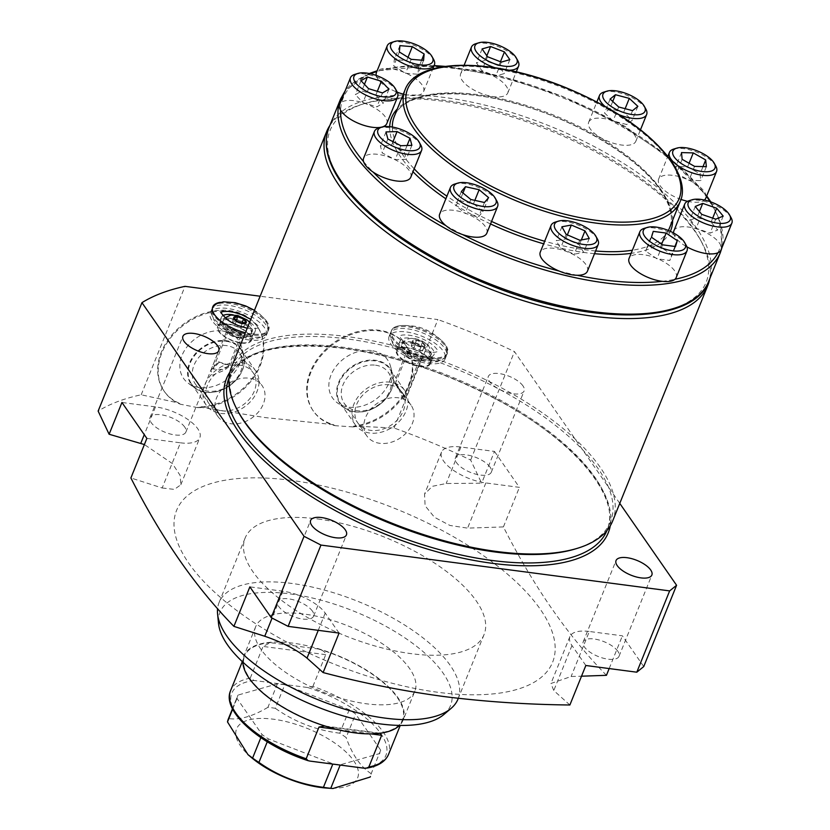 <?xml version="1.0" encoding="UTF-8"?>
<svg xmlns="http://www.w3.org/2000/svg" width="830" height="830" viewBox="0 0 830 830"><rect width="100%" height="100%" fill="white"/><g stroke="black" fill="none" stroke-linecap="round" stroke-linejoin="round"><path stroke-width="0.62" stroke-dasharray="4.15 3.11" d="M277.417 683.816L267.924 707.326A76.64 31.571 22 0 1 271.555 707.751A76.64 31.571 -158 0 1 275.28 708.291L284.773 684.792A76.64 31.571 22 0 0 277.417 683.816L238.013 695.073A76.64 31.571 22 0 0 237.785 695.592A76.64 31.571 22 0 0 236.996 698.435L262.083 734.591A76.64 31.571 22 0 0 268.422 738.918L332.913 763.818A76.64 31.571 22 0 0 340.279 764.783L379.684 753.536A76.64 31.571 22 0 0 379.901 753.018A76.64 31.571 22 0 0 380.7 750.175L355.614 714.018A76.64 31.571 22 0 0 349.264 709.692L284.773 684.792M267.924 707.326C252.621 716.425 239.486 720.17 228.509 718.573L238.013 695.073M228.509 718.573A76.64 31.571 22 0 0 228.292 719.102M232.68 709.121L236.996 698.435M260.848 737.642L262.083 734.591M267.26 741.802L268.422 738.918M379.901 753.018L379.684 753.536M380.7 750.175L371.197 773.685A76.64 31.571 -158 0 1 370.408 776.517M349.264 709.692L339.771 733.201A76.64 31.571 -158 0 1 346.11 737.528L355.614 714.018M312.91 686.369L325.723 654.663C325.536 652.214 323.057 650.326 318.274 648.987L270.362 642.69L263.069 646.425L250.255 678.131L254.032 680.465L307.723 687.52L312.91 686.369A85.158 35.088 -158 0 1 388.513 754.47M339.771 733.201C316.106 730.234 294.608 721.934 275.28 708.291M251.573 757.655A65.3 26.902 22 0 1 273.433 719.205A65.3 26.902 -158 0 1 352.345 758.89A65.3 26.902 -158 0 1 326.875 788.085M371.197 773.685C360.677 766.972 352.314 754.916 346.11 737.528M318.274 648.987A85.158 35.088 -158 0 1 402.498 719.859A85.158 35.088 -158 0 1 376.706 733.212L380.078 733.253M324.789 725.98L328.794 726.914A85.158 35.088 22 0 1 244.57 656.053L242.319 661.624M270.362 642.69A85.158 35.088 22 0 0 244.57 656.053M414.865 691.079A85.853 35.368 -158 0 1 366.393 703.788A85.853 35.368 -158 0 1 285.167 672.061A85.853 35.368 -158 0 1 255.661 626.754A85.853 35.368 -158 0 1 304.133 614.044A85.853 35.368 -158 0 1 385.359 645.771A85.853 35.368 -158 0 1 414.865 691.079L403.131 720.108A85.853 35.368 -158 0 0 373.635 674.811A85.853 35.368 -158 0 0 292.399 643.074A85.853 35.368 22 0 0 243.937 655.793A85.853 35.368 22 0 0 242.848 662.122M403.131 720.108A85.853 35.368 -158 0 1 399.521 725.42M443.926 714.464A124.355 51.232 -158 0 0 417.137 646.746A124.355 51.232 -158 0 0 290.168 593.917A124.355 51.232 22 0 0 218.508 623.392M458.015 699.057A128.847 53.078 -158 0 0 413.734 631.059A128.847 53.078 -158 0 0 291.828 583.438A128.847 53.078 22 0 0 219.089 602.518A128.847 53.078 22 0 0 217.585 608.566M317.869 518.978A128.847 53.078 -158 0 1 439.776 566.6A128.847 53.078 -158 0 1 484.056 634.597A128.847 53.078 -158 0 1 411.317 653.677A128.847 53.078 -158 0 1 289.4 606.056A128.847 53.078 -158 0 1 245.13 538.058A128.847 53.078 -158 0 1 317.869 518.978M291.06 480.331A202.769 83.529 22 0 0 188.763 563.217A202.769 83.529 22 0 0 438.126 692.313A202.769 83.529 22 0 0 540.423 609.438A202.769 83.529 22 0 0 291.06 480.331M178.761 403.017L180.369 404.22A56.71 43.751 -34.8 0 1 164.423 391.604A56.71 43.751 -34.8 0 1 186.076 323.337A56.71 43.751 -34.8 0 1 257.611 326.958A56.71 43.751 -34.8 0 1 252.517 379.289A56.71 43.751 -34.8 0 1 197.633 407.623L198.505 406.908A56.71 43.751 145.2 0 0 252.445 377.982A56.71 43.751 145.2 0 0 257.113 326.242A56.71 43.751 145.2 0 0 185.578 322.621A56.71 43.751 145.2 0 0 163.925 390.889A56.71 43.751 145.2 0 0 178.761 403.017L141.193 394.79A326.491 134.501 22 0 0 98.137 411.099M606.44 675.319C567.99 635.956 533.649 586.488 503.416 526.915L467.591 528.129L449.974 525.463L434.474 517.287L425.105 505.761L424.545 494.12L432.347 486.318L446.177 483.517L481.639 483.195L470.662 460.059A326.491 134.501 22 0 0 394.074 428.021L353.974 426.049A56.71 43.751 145.2 0 0 403.38 394.79A56.71 43.751 145.2 0 0 406.119 345.82A56.71 43.751 145.2 0 0 334.594 342.199A56.71 43.751 145.2 0 0 312.941 410.466A56.71 43.751 145.2 0 0 333.245 424.607L265.133 417.583L198.505 406.908M146.869 438.406L180.432 442.815L162.172 487.988L130.891 477.966M162.172 487.988L174.373 489.399L180.826 484.762L180.151 475.455L172.474 463.628L144.389 444.548M197.633 407.623L180.369 404.22M222.44 331.004A33.47 25.823 -34.8 0 1 241.385 346.318A33.47 25.823 -34.8 0 1 231.425 375.783A33.47 25.823 -34.8 0 1 199.594 387.558A33.47 25.823 145.2 0 1 188.244 383.19A33.47 25.823 145.2 0 1 185.215 349.337A33.47 25.823 145.2 0 1 222.44 331.004M195.247 388.315A30.534 23.562 145.2 0 1 192.487 357.429A30.534 23.562 145.2 0 1 226.455 340.705A30.534 23.562 -34.8 0 1 243.73 354.68A30.534 23.562 -34.8 0 1 234.651 381.561A30.534 23.562 -34.8 0 1 205.601 392.3A30.534 23.562 145.2 0 1 195.247 388.315L188.244 383.19M239.465 353.02A26.944 20.791 -34.8 0 0 226.528 345.622A26.944 20.791 145.2 0 0 198.578 357.647A26.944 20.791 145.2 0 0 195.195 383.74A26.944 20.791 145.2 0 0 208.133 391.148A26.944 20.791 -34.8 0 0 236.094 379.113A26.944 20.791 -34.8 0 0 239.465 353.02L262.072 385.597A26.944 20.791 -34.8 0 1 258.69 411.69A26.944 20.791 -34.8 0 1 230.74 423.725A26.944 20.791 145.2 0 1 217.792 416.318A26.944 20.791 145.2 0 1 221.174 390.225A26.944 20.791 145.2 0 1 249.135 378.2A26.944 20.791 -34.8 0 1 262.072 385.597M218.954 362.502L212.926 369.018L223.841 369.537L228.883 365.48L218.954 362.502M236.986 337.022A6.733 2.77 -158 0 1 230.605 334.532A6.733 2.77 -158 0 1 228.292 330.973A6.733 2.77 -158 0 1 232.099 329.977A6.733 2.77 -158 0 1 238.469 332.467A6.733 2.77 -158 0 1 240.783 336.015A6.733 2.77 -158 0 1 236.986 337.022M394.074 428.021L437.887 319.581L260.143 296.227M141.193 394.79L185.007 286.35M333.245 424.607L334.978 425.666A56.71 43.751 -34.8 0 1 313.439 411.192A56.71 43.751 -34.8 0 1 335.092 342.915A56.71 43.751 -34.8 0 1 406.627 346.546A56.71 43.751 -34.8 0 1 403.484 396.097A56.71 43.751 -34.8 0 1 353.103 426.921L353.974 426.049M569.878 704.992L553.776 690.56L550.964 683.464L571.123 676.512L581.508 676.201M353.103 426.921L334.978 425.666M371.456 350.582A33.47 25.823 145.2 0 0 334.231 368.925A33.47 25.823 145.2 0 0 337.25 402.768A33.47 25.823 145.2 0 0 348.6 407.146A33.47 25.823 -34.8 0 0 380.441 395.37A33.47 25.823 -34.8 0 0 390.401 365.895A33.47 25.823 -34.8 0 0 371.456 350.582M392.746 374.257A30.534 23.562 -34.8 0 0 375.461 360.282A30.534 23.562 145.2 0 0 341.504 377.017A30.534 23.562 145.2 0 0 344.263 407.893A30.534 23.562 145.2 0 0 354.618 411.888A30.534 23.562 -34.8 0 0 383.657 401.139A30.534 23.562 -34.8 0 0 392.746 374.257L390.401 365.895M375.544 365.2A26.944 20.791 -34.8 0 1 388.482 372.608A26.944 20.791 -34.8 0 1 385.099 398.701A26.944 20.791 -34.8 0 1 357.149 410.726A26.944 20.791 145.2 0 1 344.201 403.328A26.944 20.791 145.2 0 1 347.583 377.235A26.944 20.791 145.2 0 1 375.544 365.2M411.078 405.185A26.944 20.791 -34.8 0 0 398.141 397.778A26.944 20.791 145.2 0 0 370.19 409.813A26.944 20.791 145.2 0 0 366.808 435.906A26.944 20.791 145.2 0 0 379.746 443.303A26.944 20.791 -34.8 0 0 407.706 431.278A26.944 20.791 -34.8 0 0 411.078 405.185L402.809 393.254L404.231 397.56L397.923 386.22L395.205 383.937L402.809 393.254M415.799 360.511A6.733 2.77 22 0 0 419.596 359.514A6.733 2.77 22 0 0 417.283 355.966A6.733 2.77 22 0 0 410.912 353.476A6.733 2.77 22 0 0 407.105 354.472A6.733 2.77 22 0 0 409.418 358.031A6.733 2.77 22 0 0 415.799 360.511M643.738 666.573L622.396 635.822L589.321 631.474L571.123 676.512M585.835 665.494L571.974 645.522A34.372 14.162 -158 0 1 569.92 636.558A34.372 14.162 -158 0 1 589.321 631.474M617.852 651.291A19.318 7.958 22 0 0 599.011 639.992A19.318 7.958 22 0 0 583.2 641.849A19.318 7.958 22 0 0 584.351 646.881A19.318 7.958 22 0 0 603.202 658.18A19.318 7.958 22 0 0 619.014 656.323A19.318 7.958 22 0 0 617.852 651.291M619.761 503.374L514.476 351.619A326.491 134.501 22 0 0 437.887 319.581M522.973 385.888A19.318 7.958 22 0 0 504.132 374.589A19.318 7.958 22 0 0 488.32 376.447A19.318 7.958 22 0 0 489.482 381.478A19.318 7.958 22 0 0 508.323 392.777A19.318 7.958 22 0 0 524.135 390.92A19.318 7.958 22 0 0 522.973 385.888M430.49 357.44A30.171 12.429 22 0 0 447.526 352.968A30.171 12.429 22 0 0 437.151 337.042A30.171 12.429 22 0 0 408.599 325.889A30.171 12.429 22 0 0 391.573 330.361A30.171 12.429 22 0 0 401.938 346.286A30.171 12.429 22 0 0 430.49 357.44M220.241 302.327A30.171 12.429 -158 0 1 229.786 302.39A30.171 12.429 -158 0 1 258.338 313.543A30.171 12.429 -158 0 1 268.713 329.469A30.171 12.429 -158 0 1 251.677 333.94A30.171 12.429 -158 0 1 245.39 332.726M490.125 467.186A19.318 7.958 22 0 0 471.284 455.888A19.318 7.958 22 0 0 455.473 457.745A19.318 7.958 22 0 0 456.635 462.787A19.318 7.958 22 0 0 475.476 474.075A19.318 7.958 22 0 0 491.287 472.218A19.318 7.958 22 0 0 490.125 467.186M494.473 451.427L519.404 487.355L485.841 482.946A34.372 14.162 -158 0 1 453.325 470.247A34.372 14.162 -158 0 1 441.519 452.111A34.372 14.162 -158 0 1 460.92 447.017L494.473 451.427L481.639 483.195M470.662 460.059L514.476 351.619M503.416 526.915L519.404 487.355M609.168 668.565L622.396 635.822M184.716 427.045A19.318 7.958 22 0 0 165.876 415.757A19.318 7.958 22 0 0 150.054 417.615A19.318 7.958 22 0 0 151.216 422.646A19.318 7.958 22 0 0 170.057 433.934A19.318 7.958 22 0 0 185.879 432.088A19.318 7.958 22 0 0 184.716 427.045M180.432 442.815A34.372 14.162 22 0 0 199.833 437.721A34.372 14.162 22 0 0 188.026 419.586A34.372 14.162 22 0 0 155.501 406.887L121.948 402.477M339.076 633.072L325.215 613.09A34.372 14.162 22 0 0 282.947 591.209L249.872 586.862M312.443 611.15A19.318 7.958 22 0 0 293.592 599.862A19.318 7.958 22 0 0 277.78 601.709A19.318 7.958 22 0 0 278.942 606.751A19.318 7.958 22 0 0 297.783 618.039A19.318 7.958 22 0 0 313.595 616.182A19.318 7.958 22 0 0 312.443 611.15M429.297 360.376A30.171 12.429 22 0 0 445.648 357.108A30.171 12.429 22 0 0 446.333 355.904A30.171 12.429 22 0 0 444.527 348.04A30.171 12.429 22 0 0 407.416 328.825A30.171 12.429 22 0 0 390.38 333.297A30.171 12.429 22 0 0 390.038 334.646A30.171 12.429 22 0 0 392.196 341.161A30.171 12.429 22 0 0 429.297 360.376M389.125 336.399A30.171 12.429 -158 0 0 399.5 352.325A30.171 12.429 -158 0 0 428.052 363.478A30.171 12.429 22 0 0 445.088 359.006A30.171 12.429 22 0 0 434.713 343.081A30.171 12.429 22 0 0 406.161 331.927A30.171 12.429 -158 0 0 389.125 336.399L390.38 333.297M430.085 358.446A30.171 12.429 22 0 0 447.121 353.974A30.171 12.429 22 0 0 447.463 352.636A30.171 12.429 22 0 0 445.305 346.11A30.171 12.429 22 0 0 408.194 326.896A30.171 12.429 22 0 0 391.843 330.164A30.171 12.429 22 0 0 391.158 331.367A30.171 12.429 22 0 0 392.974 339.231A30.171 12.429 22 0 0 430.085 358.446M423.736 357.263A18.281 7.532 -158 0 1 406.441 350.499A18.281 7.532 -158 0 1 400.153 340.85A18.281 7.532 -158 0 1 410.477 338.142A18.281 7.532 22 0 1 427.772 344.907A18.281 7.532 22 0 1 434.059 354.555A18.281 7.532 22 0 1 423.736 357.263M430.303 363.841A18.281 7.532 22 0 1 419.98 366.549A18.281 7.532 -158 0 1 402.685 359.795A18.281 7.532 -158 0 1 396.398 350.146A18.281 7.532 -158 0 1 406.721 347.438A18.281 7.532 22 0 1 424.026 354.192A18.281 7.532 22 0 1 430.303 363.841L434.059 354.555M428.55 358.996A17.523 7.221 22 0 0 411.452 348.745A17.523 7.221 22 0 0 397.103 350.426A17.523 7.221 22 0 0 398.151 355.001A17.523 7.221 22 0 0 415.249 365.242A17.523 7.221 22 0 0 429.608 363.561A17.523 7.221 22 0 0 428.55 358.996M430.946 353.072A17.523 7.221 22 0 0 413.848 342.821A17.523 7.221 22 0 0 399.489 344.502A17.523 7.221 22 0 0 400.548 349.077A17.523 7.221 -158 0 0 417.646 359.317A17.523 7.221 -158 0 0 431.994 357.637A17.523 7.221 -158 0 0 430.946 353.072M430.023 356.838A15.397 6.339 -158 0 0 429.1 352.823A15.397 6.339 22 0 0 414.077 343.827A15.397 6.339 22 0 0 401.471 345.301A15.397 6.339 22 0 0 402.394 349.316A15.397 6.339 -158 0 0 417.417 358.321A15.397 6.339 -158 0 0 430.023 356.838L430.49 355.676A15.397 6.339 -158 0 1 417.884 357.159A15.397 6.339 -158 0 1 402.861 348.154A15.397 6.339 22 0 1 401.938 344.139C401.025 343.433 406.897 337.291 413.641 338.505C419.949 339.169 425.126 341.95 429.172 346.815C431.33 352.086 431.766 355.043 430.5 355.676A15.397 6.339 -158 0 0 429.567 351.661A15.397 6.339 22 0 0 414.544 342.666A15.397 6.339 22 0 0 401.938 344.139L401.471 345.301M424.659 344.294A6.764 2.791 -158 0 1 421.246 347.054A6.764 2.791 -158 0 1 412.925 342.749A6.764 2.791 22 0 1 416.338 339.989A6.764 2.791 22 0 1 424.659 344.294M424.618 345.768L422.356 342.51L416.525 340.259L412.967 341.275L415.239 344.543L421.059 346.784L424.618 345.768L422.792 350.302L420.53 347.033L414.699 344.782L411.141 345.799L413.402 349.067L419.233 351.318L422.792 350.302M422.356 342.51L420.53 347.033M421.059 346.784L419.233 351.318M415.239 344.543L413.402 349.067M412.967 341.275L411.141 345.799M416.525 340.259L414.699 344.782M250.484 336.876A30.171 12.429 -158 0 1 213.383 317.662A30.171 12.429 -158 0 1 211.225 311.146A30.171 12.429 -158 0 1 211.567 309.798A30.171 12.429 -158 0 1 228.603 305.326A30.171 12.429 -158 0 1 265.714 324.54A30.171 12.429 -158 0 1 267.519 332.405A30.171 12.429 -158 0 1 266.835 333.608A30.171 12.429 -158 0 1 250.484 336.876M249.239 339.978A30.171 12.429 -158 0 1 220.687 328.825A30.171 12.429 -158 0 1 210.312 312.9A30.171 12.429 -158 0 1 227.347 308.428A30.171 12.429 22 0 1 255.899 319.581A30.171 12.429 22 0 1 266.274 335.507A30.171 12.429 22 0 1 249.239 339.978M213.03 306.664A30.171 12.429 -158 0 1 229.381 303.396A30.171 12.429 -158 0 1 266.492 322.611A30.171 12.429 -158 0 1 268.64 329.137A30.171 12.429 -158 0 1 268.298 330.475A30.171 12.429 -158 0 1 251.272 334.947A30.171 12.429 -158 0 1 214.161 315.732A30.171 12.429 -158 0 1 212.345 307.868A30.171 12.429 -158 0 1 212.573 307.38M222.741 315.722A18.281 7.532 -158 0 0 221.34 317.351A18.281 7.532 -158 0 0 227.628 326.999A18.281 7.532 -158 0 0 244.923 333.764A18.281 7.532 22 0 0 255.246 331.056A18.281 7.532 22 0 0 249.747 321.967M248.284 320.951A18.281 7.532 22 0 0 233.365 314.923M241.167 343.049A18.281 7.532 22 0 0 251.49 340.342A18.281 7.532 22 0 0 245.203 330.693A18.281 7.532 22 0 0 227.908 323.939A18.281 7.532 -158 0 0 217.585 326.647A18.281 7.532 -158 0 0 223.872 336.295A18.281 7.532 -158 0 0 241.167 343.049M219.338 331.502A17.523 7.221 -158 0 1 218.29 326.927A17.523 7.221 -158 0 1 232.639 325.246A17.523 7.221 -158 0 1 249.737 335.496A17.523 7.221 -158 0 1 250.785 340.061A17.523 7.221 -158 0 1 236.436 341.742A17.523 7.221 -158 0 1 219.338 331.502M253.181 334.137A17.523 7.221 22 0 1 238.833 335.818A17.523 7.221 22 0 1 221.735 325.578A17.523 7.221 -158 0 1 220.676 321.002A17.523 7.221 -158 0 1 235.035 319.322A17.523 7.221 -158 0 1 252.133 329.572A17.523 7.221 22 0 1 253.181 334.137L250.785 340.061M223.581 325.817A15.397 6.339 -158 0 1 222.658 321.801A15.397 6.339 -158 0 1 235.264 320.328A15.397 6.339 -158 0 1 250.287 329.323A15.397 6.339 22 0 1 251.21 333.338A15.397 6.339 22 0 1 238.604 334.822A15.397 6.339 22 0 1 223.581 325.817M236.426 321.044L234.589 325.568L232.327 322.299L235.886 321.283L241.706 323.534L243.979 326.802L240.42 327.819L234.589 325.568M234.153 317.776L232.327 322.299M242.246 323.285L240.42 327.819M236.145 320.639L235.886 321.283M245.805 322.268L243.979 326.802M229.018 377.837A203.796 83.955 -158 0 1 229.122 377.577A203.796 83.955 -158 0 1 344.18 347.397A203.796 83.955 -158 0 1 537.01 422.719A203.796 83.955 -158 0 1 607.052 530.266L610.444 521.852A203.796 83.955 -158 0 0 540.413 414.305A203.796 83.955 -158 0 0 347.583 338.972A203.796 83.955 22 0 0 232.525 369.163A203.796 83.955 22 0 0 238.718 412.603M610.444 521.852A203.796 83.955 -158 0 1 575.812 548.796M231.518 367.068A205.518 84.66 22 0 1 347.542 336.627A205.518 84.66 -158 0 1 542.011 412.583A205.518 84.66 -158 0 1 612.633 521.043M709.702 278.953A205.518 84.66 22 0 0 701.495 241.81A205.518 84.66 22 0 0 442.66 101.198A205.518 84.66 22 0 0 361.558 104.466A205.518 84.66 22 0 0 329.863 125.486M342.292 183.202A202.769 83.529 22 0 0 591.666 312.298A202.769 83.529 22 0 0 699.97 239.05A202.769 83.529 22 0 0 693.963 229.412A202.769 83.529 22 0 0 444.6 100.316A202.769 83.529 22 0 0 364.588 103.543A202.769 83.529 22 0 0 342.292 183.202M662.205 281.329A202.769 83.529 22 0 0 674.925 279.295M559.119 271.047A202.769 83.529 22 0 0 577.151 275.269M445.928 225.677A202.769 83.529 22 0 0 462.746 234.631M363.571 161.622A202.769 83.529 22 0 0 373.085 172.059M717.898 252.787A202.769 83.529 22 0 0 720.71 245.244A25.429 10.479 22 0 0 698.455 229.495A25.429 10.479 22 0 0 673.908 230.792M721.073 249.851A25.429 10.479 22 0 0 720.71 245.244A202.769 83.529 -158 0 0 709.961 201.597M731.095 217.719A25.429 10.479 22 0 0 709.245 202.79A25.429 10.479 22 0 0 689.025 200.725M673.607 233.012A25.429 10.479 22 0 0 686.918 246.863M590.151 120.277A25.429 10.479 22 0 0 588.688 122.197A25.429 10.479 22 0 0 605.724 140.312A25.429 10.479 22 0 0 634.379 143.175A25.429 10.479 22 0 0 635.853 141.256A25.429 10.479 22 0 0 630.956 130.87A25.429 10.479 22 0 0 614.854 121.491A25.429 10.479 22 0 0 590.151 120.277M705.77 198.204A25.429 10.479 22 0 0 706.05 195.766A202.769 83.529 22 0 0 697.937 185.422A25.429 10.479 22 0 0 669.281 175.078A25.429 10.479 22 0 0 658.615 179.145A25.429 10.479 22 0 0 680.974 199.407M687.562 201.285A25.429 10.479 22 0 0 695.104 202.271A25.429 10.479 22 0 0 704.421 200.03M676.222 277.521A25.429 10.479 22 0 0 667.123 263.857A25.429 10.479 22 0 0 629.057 258.462M587.433 271.192A25.429 10.479 22 0 0 586.623 265.714A25.429 10.479 22 0 0 562.128 249.996A25.429 10.479 22 0 0 540.268 252.144M486.826 233.178A25.429 10.479 22 0 0 468.774 214.607A25.429 10.479 22 0 0 440.419 212.885A25.429 10.479 22 0 0 439.661 214.119M410.788 177.205A25.429 10.479 22 0 0 399.479 162.109A25.429 10.479 22 0 0 372.587 154.079A25.429 10.479 22 0 0 363.623 158.146M386.822 123.525A25.429 10.479 22 0 0 362.119 102.495A25.429 10.479 22 0 0 341.836 102.049A202.769 83.529 22 0 0 340.611 110.203M403.318 94.143A25.429 10.479 22 0 0 423.601 91.559A25.429 10.479 22 0 0 412.801 76.775A25.429 10.479 22 0 0 388.585 68.506A202.769 83.529 22 0 0 377.069 71.432A25.429 10.479 22 0 0 376.436 72.501M376.249 75.457A25.429 10.479 22 0 0 387.247 87.285A25.429 10.479 22 0 0 397.248 92.192M706.496 196.399A202.769 83.529 22 0 0 706.05 195.766A25.429 10.479 22 0 0 697.937 185.422A202.769 83.529 22 0 0 630.956 130.87A202.769 83.529 22 0 0 614.854 121.491A202.769 83.529 22 0 0 486.909 73.133A25.429 10.479 22 0 0 469.251 69.761A25.429 10.479 22 0 0 460.66 73.808A25.429 10.479 22 0 0 462.186 80.437A25.429 10.479 22 0 0 486.992 95.305A25.429 10.479 22 0 0 507.815 92.867A25.429 10.479 22 0 0 506.29 86.237A25.429 10.479 22 0 0 486.909 73.133A202.769 83.529 22 0 0 469.251 69.761A202.769 83.529 22 0 0 444.029 66.535M604.748 106.199A25.429 10.479 22 0 0 619.107 114.716M645.865 109.124A25.429 10.479 22 0 0 626.982 95.294A25.429 10.479 22 0 0 603.804 92.12M517.837 60.735A25.429 10.479 22 0 0 517.08 59.521A25.429 10.479 22 0 0 497.865 46.48A25.429 10.479 22 0 0 475.766 43.731M494.794 67.697A25.429 10.479 22 0 0 508.894 70.228M482.095 48.939L476.462 62.883L481.857 70.664L495.728 76.018L504.215 73.6L498.809 65.819L484.938 60.455L476.462 62.883M487.49 56.72L481.857 70.664M486.837 55.776L484.938 60.455M500.459 61.731L498.809 65.819M509.838 59.656L504.215 73.6M501.362 62.084L495.728 76.018M433.986 65.85A202.769 83.529 22 0 0 388.585 68.506A25.429 10.479 22 0 0 377.069 71.432A202.769 83.529 22 0 0 376.851 71.494M433.623 59.428A25.429 10.479 22 0 0 423.591 50.07A25.429 10.479 22 0 0 391.553 42.434M399.365 51.979L393.731 65.923L405.559 73.268L417.947 74.275L418.507 67.946L406.679 60.6L394.302 59.584L393.731 65.923M411.192 59.324L405.559 73.268M399.925 45.65L394.302 59.584M407.997 57.343L406.679 60.6M421.64 60.185L418.507 67.946M423.58 60.341L417.947 74.275M370.491 73.777A202.769 83.529 22 0 0 341.836 102.049A25.429 10.479 22 0 0 339.667 104.466M396.844 91.393A25.429 10.479 22 0 0 372.909 75.779A25.429 10.479 22 0 0 354.784 74.399M368.562 88.665L362.928 102.598L376.903 106.852L383.315 103.148L375.762 95.201L361.787 90.947L355.375 94.641L362.928 102.598M382.526 92.919L376.903 106.852M361.009 80.707L355.375 94.641M364.453 84.338L361.787 90.947M377.328 91.331L375.762 95.201M388.948 89.215L383.315 103.148M715.792 166.073A25.429 10.479 22 0 0 680.071 148.363A25.429 10.479 22 0 0 673.721 149.068M689.087 163.251L687.634 166.851L675.859 166.529L676.523 173.252L688.952 180.307L700.717 180.629L700.064 173.895L687.634 166.851M681.492 152.585L675.859 166.529M703.01 166.602L700.064 173.895M706.351 166.685L700.717 180.629M694.575 166.374L688.952 180.307M682.146 159.319L676.523 173.252M612.737 101.457L609.811 108.678L604.51 112.973L613.059 120.931L626.92 124.583L632.232 120.277L623.683 112.33L609.811 108.678M610.133 99.04L604.51 112.973M625.146 108.689L623.683 112.33M637.865 106.344L632.232 120.277M632.553 110.639L626.92 124.583M618.692 106.987L613.059 120.931M686.234 245.39A25.429 10.479 22 0 0 677.913 237.141A25.429 10.479 22 0 0 644.173 228.385M674.925 246.469L671.646 254.592L660.514 247.008L647.608 245.307L645.833 251.2L656.955 258.784L669.862 260.475L671.646 254.592M661.645 244.207L660.514 247.008M675.496 246.541L669.862 260.475M662.589 244.84L656.955 258.784M651.467 237.256L645.833 251.2M653.241 231.373L647.608 245.307M597.382 238.947A25.429 10.479 22 0 0 578.458 225.2A25.429 10.479 22 0 0 555.384 222.067M589.248 238.49L583.615 252.424L579.361 244.819L565.697 238.967L556.287 240.721L560.53 248.326L574.204 254.177L583.615 252.424M581.332 239.953L579.361 244.819M579.828 240.233L574.204 254.177M566.164 234.382L560.53 248.326M561.91 226.787L556.287 240.721M567.347 234.89L565.697 238.967M496.838 201.036A25.429 10.479 22 0 0 477.956 187.217A25.429 10.479 22 0 0 454.778 184.042M484.461 202.499L478.827 216.443L482.987 211.567L473.505 203.682L459.862 200.663L455.701 205.529L465.184 213.414L478.827 216.443M488.621 197.633L482.987 211.567M470.818 199.48L465.184 213.414M461.324 191.595L455.701 205.529M462.974 192.954L459.862 200.663M474.843 200.372L473.505 203.682M420.81 145.063A25.429 10.479 22 0 0 383.387 127.374A25.429 10.479 22 0 0 378.739 128.069M400.807 145.717L395.184 159.651L406.254 159.277L404.376 152.201L391.438 145.499L380.368 145.873L382.236 152.948L395.184 159.651M411.877 145.343L406.254 159.277M387.869 139.015L382.236 152.948M386.002 131.939L380.368 145.873M392.984 141.66L391.438 145.499M407.084 145.499L404.376 152.201M712.69 218.134L711.071 222.15L697.096 217.325L689.616 220.396L696.121 228.302L710.096 233.126L717.566 230.045L711.071 222.15M699.431 211.546L697.096 217.325M723.2 216.111L717.566 230.045M715.719 219.182L710.096 233.126M701.744 214.358L696.121 228.302M695.25 206.463L689.616 220.396M390.235 382.205A30.067 23.199 145.2 0 0 359.037 395.63A30.067 23.199 145.2 0 0 355.261 424.752A30.067 23.199 145.2 0 0 369.703 433.011A30.067 23.199 145.2 0 0 400.911 419.586A30.067 23.199 145.2 0 0 404.677 390.463A30.067 23.199 145.2 0 0 390.235 382.205M389.166 384.84A26.944 20.791 145.2 0 0 356.61 404.542A26.944 20.791 145.2 0 0 370.771 430.376A26.944 20.791 145.2 0 0 403.339 410.684A26.944 20.791 145.2 0 0 389.166 384.84M354.95 411.732A30.067 23.199 -34.8 0 1 340.497 403.473A30.067 23.199 -34.8 0 1 344.274 374.351A30.067 23.199 -34.8 0 1 375.471 360.925A30.067 23.199 -34.8 0 1 389.913 369.184A30.067 23.199 -34.8 0 1 386.147 398.307A30.067 23.199 -34.8 0 1 354.95 411.732M403.152 393.762L394.094 382.983L397.269 385.276L402.125 396.937L404.801 399.842L403.152 393.762M410.404 352.75A8.113 3.341 22 0 0 405.829 353.954A8.113 3.341 22 0 0 408.619 358.238A8.113 3.341 22 0 0 416.297 361.237A8.113 3.341 22 0 0 420.883 360.033A8.113 3.341 22 0 0 418.092 355.748A8.113 3.341 22 0 0 410.404 352.75M218.456 361.776L230.335 365.563L224.339 370.263L212.563 375.212L210.924 370.263L218.456 361.776M237.484 337.737A8.113 3.341 22 0 0 242.07 336.534A8.113 3.341 22 0 0 239.279 332.249A8.113 3.341 22 0 0 231.591 329.251A8.113 3.341 22 0 0 227.015 330.454A8.113 3.341 22 0 0 229.796 334.739A8.113 3.341 22 0 0 237.484 337.737M241.229 362.617A30.067 23.199 -34.8 0 1 255.671 370.886A30.067 23.199 -34.8 0 1 251.895 400.008A30.067 23.199 -34.8 0 1 220.697 413.433A30.067 23.199 -34.8 0 1 206.255 405.165A30.067 23.199 -34.8 0 1 210.021 376.042A30.067 23.199 -34.8 0 1 241.229 362.617M221.766 410.788A26.944 20.791 145.2 0 0 254.322 391.096A26.944 20.791 145.2 0 0 240.161 365.262A26.944 20.791 145.2 0 0 207.593 384.954A26.944 20.791 145.2 0 0 221.766 410.788M226.466 341.338A30.067 23.199 -34.8 0 1 240.907 349.606A30.067 23.199 -34.8 0 1 237.131 378.729A30.067 23.199 -34.8 0 1 205.933 392.154A30.067 23.199 -34.8 0 1 191.491 383.885A30.067 23.199 -34.8 0 1 195.257 354.763A30.067 23.199 -34.8 0 1 226.466 341.338M254.032 680.465A83.104 34.238 22 0 0 236.789 714.838A83.104 34.238 22 0 0 309.974 761.089M307.723 687.52A83.104 34.238 -158 0 1 380.908 733.772A83.104 34.238 -158 0 1 363.654 768.144M325.723 654.663L263.069 646.425M370.927 733.876L336.741 729.383M250.255 678.131A85.158 35.088 22 0 0 230.584 690.664M376.706 733.212L328.794 726.914M229.91 372.131A205.861 84.805 -158 0 1 342.728 348.061A205.861 84.805 -158 0 1 610.268 525.805M460.92 447.017L446.177 483.517M485.841 482.946L467.591 528.129M571.974 645.522L553.776 690.56M325.215 613.09L318.253 630.333M282.947 591.209L272.095 618.08M155.501 406.887L144.275 434.661M249.602 322.32L250.359 323.316C252.517 328.587 252.953 331.544 251.687 332.176A15.397 6.339 22 0 1 239.071 333.66A15.397 6.339 22 0 1 224.048 324.655A15.397 6.339 -158 0 1 223.125 320.639A15.397 6.339 -158 0 1 235.73 319.166A15.397 6.339 -158 0 1 250.753 328.161A15.397 6.339 22 0 1 251.677 332.176L251.21 333.338M232.525 369.163L229.122 377.577C241.696 351.111 279.71 341.379 343.163 348.361C397.383 356.049 450.856 374.34 503.561 403.245C577.939 443.998 621.504 499.349 607.052 530.266A203.796 83.955 -158 0 1 606.938 530.526M328.919 127.83A204.834 84.38 22 0 1 496.631 108.149A204.834 84.38 22 0 1 696.453 227.908A204.834 84.38 -158 0 1 708.747 281.297M720.388 252.496A204.834 84.38 -158 0 0 708.094 199.107A204.834 84.38 22 0 0 508.271 79.338A204.834 84.38 22 0 0 340.559 99.029M672.663 220.157A150.531 62.011 -158 0 0 661.707 191.18A150.531 62.011 22 0 0 526.542 106.572A150.531 62.011 22 0 0 397.352 108.917M389.706 126.668A150.531 62.011 22 0 0 400.641 156.87A150.531 62.011 -158 0 0 412.998 171.727M670.339 231.363A150.531 62.011 -158 0 1 631.122 253.347M594.498 253.69A150.531 62.011 -158 0 1 543.64 243.802M490.551 223.955A150.531 62.011 -158 0 1 445.855 198.795M660.628 189.199A148.466 61.161 22 0 0 515.783 102.391A148.466 61.161 22 0 0 394.219 116.667C401.99 93.468 453.242 86.33 513.262 102.93C574.267 118.669 638.166 156.808 660.722 190.61C673.773 210.281 672.248 221.859 669.54 227.897A148.466 61.161 -158 0 0 660.628 189.199M392.331 127.032A148.466 61.161 22 0 0 403.131 155.355A148.466 61.161 -158 0 0 414.18 168.812M668.316 230.481A148.466 61.161 -158 0 1 632.387 250.224M595.598 250.971A148.466 61.161 -158 0 1 544.667 241.25M491.568 221.423A148.466 61.161 -158 0 1 446.914 196.171M405.009 89.951A148.466 61.161 22 0 1 526.573 75.675A148.466 61.161 22 0 1 671.418 162.483A148.466 61.161 -158 0 1 680.33 201.182M232.483 708.737L237.785 695.592M402.498 719.859L400.247 725.43M255.661 626.754L243.937 655.793M484.056 634.597L458.316 698.3M243.73 354.68L241.385 346.318M195.195 383.74L217.792 416.318M228.292 330.973L212.926 369.018M240.783 336.015L228.883 365.48M163.925 390.889L164.423 391.604M257.113 326.242L257.611 326.958M344.263 407.893L337.25 402.768M366.808 435.906L344.201 403.328M397.923 386.22L388.482 372.608M404.231 397.56L419.596 359.514M395.205 383.937L407.105 354.472M406.627 346.546L406.119 345.82M313.439 411.192L312.941 410.466M583.2 641.849L616.047 560.551M619.014 656.323L651.861 575.024M455.473 457.745L488.32 376.447M441.519 452.111L424.545 494.12M569.92 636.558L550.964 683.464M491.287 472.218L524.135 390.92M150.054 417.615L182.901 336.316M277.78 601.709L310.627 520.41M313.595 616.182L346.442 534.883M180.826 484.762L199.833 437.721M185.879 432.088L218.726 350.779M445.088 359.006L446.333 355.904M447.121 353.974L447.526 352.968M445.648 357.108C432.71 366.632 424.182 360.822 412.987 357.823C403.754 354.037 396.989 349.254 392.683 343.475L390.038 334.646M400.589 337.986C409.532 349.783 432.503 354.701 437.981 351.308L436.912 349.285C427.958 337.499 404.988 332.581 399.521 335.974L400.589 337.986M447.463 352.636L444.818 343.807C435.2 333.639 424.908 327.777 413.952 326.19C400.88 324.52 393.513 325.848 391.843 330.164M391.158 331.367L391.573 330.361M396.398 350.146L400.153 340.85M397.103 350.426L399.489 344.502M429.608 363.561L431.994 357.637M211.567 309.798L210.312 312.9M212.75 306.861L212.345 307.868M266.835 333.608C253.897 343.132 245.358 337.322 234.164 334.324C224.94 330.537 218.176 325.754 213.87 319.975L211.225 311.146M247.195 328.265L251.677 328.888L259.095 327.985L258.099 325.785L250.805 319.343M268.64 329.137L266.005 320.307L258.856 313.211L254.457 310.285M267.519 332.405L266.274 335.507M268.713 329.469L268.298 330.475M255.246 331.056L251.49 340.342M221.34 317.351L217.585 326.647M220.676 321.002L218.29 326.927M224.951 317.89L222.658 321.801M364.588 103.543L361.558 104.466M699.97 239.05L701.495 241.81M721.965 247.641L720.098 220.873L710.781 201.877M588.688 122.197L596.874 101.945M635.853 141.256L640.501 129.739M706.714 195.87L667.828 156.341L619.502 123.878L562.533 96.394L502.461 76.588L445.171 66.379M434.1 65.57L377.142 70.778M369.246 73.517L345.197 90.781M460.66 73.808L464.146 65.176M507.815 92.867L516.302 71.868M423.601 91.559L432.741 68.942M658.615 179.145L667.828 156.341M245.13 538.058L219.089 602.518M379.735 733.201L324.312 725.918M340.497 403.473L355.261 424.752M389.913 369.184L404.677 390.463M405.829 353.954L394.094 382.983M420.883 360.033L404.801 399.842M230.335 365.563L242.07 336.534M210.924 370.263L227.015 330.454M255.671 370.886L240.907 349.606M206.255 405.165L191.491 383.885"/><path stroke-width="1.25" d="M232.483 708.737L228.292 719.102A76.64 31.571 22 0 0 227.503 721.934L232.68 709.121M227.503 721.934L247.963 754.615L252.59 758.091L260.848 737.642M252.59 758.091A76.64 31.571 22 0 0 258.929 762.417L267.26 741.802M258.929 762.417C278.278 776.071 299.775 784.371 323.42 787.328L332.809 764.088M323.42 787.328A76.64 31.571 22 0 0 327.144 787.867A76.64 31.571 -158 0 0 330.776 788.293L340.165 765.063M370.18 777.036L370.408 776.517A76.64 31.571 -158 0 1 370.18 777.036L333.006 788.5L330.776 788.293M336.741 729.383L319 727.049L306.187 758.755L308.096 760.674L309.974 761.089L363.654 768.144L366.704 768.134L368.842 766.993L381.655 735.287L370.927 733.876M333.006 788.5L326.875 788.085A65.3 26.902 -158 0 1 320.795 787.473A65.3 26.902 22 0 1 251.573 757.655L247.963 754.615M380.078 733.253L381.655 735.287M319 727.049L324.789 725.98M242.848 662.122A85.853 35.368 22 0 0 354.669 732.828A85.853 35.368 -158 0 0 399.521 725.42M217.585 613.982L218.508 623.392A124.355 51.232 22 0 0 380.358 723.916A124.355 51.232 -158 0 0 443.926 714.464L451.136 708.343A128.847 53.078 -158 0 1 385.276 718.137A128.847 53.078 22 0 1 217.585 613.982A128.847 53.078 22 0 1 217.585 608.566M458.316 698.3L458.015 699.057A128.847 53.078 -158 0 1 451.136 708.343M318.253 630.333L307.017 658.128L323.119 672.559C362.43 682.955 402.519 690.923 443.386 696.474C484.762 701.703 526.926 704.546 569.878 704.992L585.835 665.494L636.797 672.196L669.644 590.898L676.585 585.275L643.738 666.573L636.797 672.196M307.017 658.128C296.549 649.651 282.47 642.358 264.749 636.247L233.904 626.37L249.872 586.862L271.202 617.613L304.05 536.315L320.961 545.071L288.114 626.37L339.076 633.072L323.119 672.559M144.389 444.548L109.114 434.246L121.948 402.477L146.869 438.406L130.891 477.966C161.144 537.591 195.486 587.059 233.904 626.37M260.143 296.227L185.007 286.35A326.491 134.501 22 0 0 141.951 302.66L98.137 411.099L109.114 434.246M581.508 676.201L606.44 675.319L609.168 668.565M320.961 545.071L669.644 590.898M650.699 569.992A19.318 7.958 22 0 0 631.858 558.694A19.318 7.958 22 0 0 616.047 560.551A19.318 7.958 22 0 0 617.198 565.583A19.318 7.958 22 0 0 636.05 576.881A19.318 7.958 22 0 0 651.861 575.024A19.318 7.958 22 0 0 650.699 569.992M141.951 302.66L304.05 536.315M676.585 585.275L619.761 503.374M217.564 345.747A19.318 7.958 22 0 0 198.723 334.459A19.318 7.958 22 0 0 182.901 336.316A19.318 7.958 22 0 0 184.063 341.348A19.318 7.958 22 0 0 202.904 352.636A19.318 7.958 22 0 0 218.726 350.779A19.318 7.958 22 0 0 217.564 345.747M345.29 529.851A19.318 7.958 22 0 0 326.439 518.553A19.318 7.958 22 0 0 310.627 520.41A19.318 7.958 22 0 0 311.79 525.452A19.318 7.958 22 0 0 330.631 536.74A19.318 7.958 22 0 0 346.442 534.883A19.318 7.958 22 0 0 345.29 529.851M245.39 332.726A30.171 12.429 -158 0 1 212.75 306.861A30.171 12.429 -158 0 1 220.241 302.327M288.114 626.37L271.202 617.613M212.573 307.38A30.171 12.429 -158 0 1 213.03 306.664L216.63 303.676L223.519 301.798L235.139 302.691L245.742 305.969L254.457 310.285M249.747 321.967A18.281 7.532 22 0 0 248.284 320.951M233.365 314.923A18.281 7.532 22 0 0 231.663 314.643A18.281 7.532 -158 0 0 222.741 315.722M234.112 319.249A6.764 2.791 22 0 0 242.433 323.555A6.764 2.791 22 0 0 245.846 320.795A6.764 2.791 -158 0 0 237.525 316.489A6.764 2.791 -158 0 0 234.112 319.249M236.426 321.044L234.153 317.776L237.712 316.759L243.543 319.011L245.805 322.268L242.246 323.285L236.426 321.044M237.712 316.759L236.145 320.639M243.543 319.011L241.872 323.14M237.764 410.871L238.718 412.603A203.796 83.955 22 0 0 495.396 552.033A203.796 83.955 -158 0 0 575.812 548.796L577.701 548.215A205.518 84.66 -158 0 1 496.61 551.483A205.518 84.66 22 0 1 237.764 410.871A205.518 84.66 22 0 1 231.518 367.068L326.636 131.638A205.518 84.66 22 0 0 397.259 240.098A205.518 84.66 22 0 0 591.717 316.064A205.518 84.66 22 0 0 707.741 285.624A205.518 84.66 22 0 0 709.702 278.953M707.741 285.624L612.633 521.043A205.518 84.66 -158 0 1 577.701 548.215M329.863 125.486A205.518 84.66 22 0 0 326.636 131.638M686.918 246.863A25.429 10.479 22 0 0 696.526 251.148A25.429 10.479 22 0 0 717.898 252.787A25.429 10.479 22 0 0 721.073 249.851L731.863 223.135A25.429 10.479 22 0 0 731.095 217.719L729.56 214.949A22.68 9.348 22 0 0 710.086 201.638A22.68 9.348 22 0 0 692.044 199.791A22.68 9.348 22 0 0 690.01 209.326A22.68 9.348 22 0 0 708.364 220.946A22.68 9.348 22 0 0 729.56 214.949M692.044 199.791L689.025 200.725A25.429 10.479 22 0 0 684.709 204.087A25.429 10.479 22 0 0 707.326 224.432A25.429 10.479 22 0 0 731.863 223.135M716.695 208.216L702.72 203.392L695.25 206.463L701.744 214.358L715.719 219.182L723.2 216.111L716.695 208.216L712.69 218.134M684.709 204.087L673.908 230.792A25.429 10.479 22 0 0 673.607 233.012M680.974 199.407A25.429 10.479 22 0 0 687.562 201.285M704.421 200.03A25.429 10.479 22 0 0 705.77 198.204L716.56 171.488A25.429 10.479 22 0 0 715.792 166.073L714.267 163.303A22.68 9.348 22 0 0 682.405 147.512A22.68 9.348 22 0 0 676.751 148.145A22.68 9.348 22 0 0 678.38 161.373A22.68 9.348 22 0 0 705.438 171.769A22.68 9.348 22 0 0 714.267 163.303M647.192 227.462L644.173 228.385A25.429 10.479 22 0 0 639.847 231.746L629.057 258.462A25.429 10.479 22 0 0 638.146 272.126A25.429 10.479 22 0 0 662.205 281.329A25.429 10.479 22 0 0 674.925 279.295A25.429 10.479 22 0 0 676.222 277.521L687.012 250.805A25.429 10.479 22 0 0 686.234 245.39L684.709 242.619A22.68 9.348 22 0 0 677.29 235.264A22.68 9.348 22 0 0 647.192 227.462A22.68 9.348 22 0 0 651.446 242.64A22.68 9.348 22 0 0 676.616 251.085A22.68 9.348 22 0 0 684.709 242.619M558.403 221.143A22.68 9.348 22 0 0 555.27 229.028A22.68 9.348 22 0 0 582.017 244.217A22.68 9.348 22 0 0 595.919 236.301A22.68 9.348 22 0 0 595.888 236.239A22.68 9.348 22 0 0 579.029 223.955A22.68 9.348 22 0 0 558.403 221.143L555.384 222.067A25.429 10.479 22 0 0 551.058 225.428L540.268 252.144A25.429 10.479 22 0 0 541.077 257.622A25.429 10.479 22 0 0 559.119 271.047A25.429 10.479 22 0 0 577.151 275.269A25.429 10.479 22 0 0 587.433 271.192L598.223 244.487A25.429 10.479 22 0 0 597.444 239.061A25.429 10.479 22 0 0 597.413 238.999A25.429 10.479 22 0 0 597.382 238.947M457.797 183.119L454.778 184.042A25.429 10.479 22 0 0 451.209 186.169A25.429 10.479 22 0 0 450.451 187.404L439.661 214.119A25.429 10.479 22 0 0 445.928 225.677A25.429 10.479 22 0 0 462.746 234.631A25.429 10.479 22 0 0 486.069 234.413A25.429 10.479 22 0 0 486.826 233.178L497.616 206.463A25.429 10.479 22 0 0 496.838 201.036L495.313 198.277A22.68 9.348 22 0 0 478.474 185.951A22.68 9.348 22 0 0 457.797 183.119A22.68 9.348 22 0 0 454.622 185.007A22.68 9.348 22 0 0 468.628 202.032A22.68 9.348 22 0 0 495.334 204.211A22.68 9.348 22 0 0 495.313 198.277M381.759 127.146A22.68 9.348 22 0 0 384.041 140.893A22.68 9.348 22 0 0 411.971 150.759A22.68 9.348 22 0 0 419.285 142.304A22.68 9.348 22 0 0 385.898 126.513A22.68 9.348 22 0 0 381.759 127.146L378.739 128.069A25.429 10.479 22 0 0 374.423 131.431L363.623 158.146A25.429 10.479 22 0 0 363.571 161.622A25.429 10.479 22 0 0 373.085 172.059A25.429 10.479 22 0 0 401.824 181.262A25.429 10.479 22 0 0 410.788 177.205L421.578 150.489A25.429 10.479 22 0 0 420.81 145.063M357.803 73.465L354.784 74.399A25.429 10.479 22 0 0 350.457 77.761L339.667 104.466A25.429 10.479 22 0 0 340.611 110.203A25.429 10.479 22 0 0 364.37 125.496A25.429 10.479 22 0 0 386.822 123.525L397.622 96.809A25.429 10.479 22 0 0 396.844 91.393L395.319 88.623A22.68 9.348 22 0 0 373.977 74.7A22.68 9.348 22 0 0 357.803 73.465A22.68 9.348 22 0 0 356.184 83.519A22.68 9.348 22 0 0 375.98 95.222A22.68 9.348 22 0 0 395.319 88.623M394.572 41.5A22.68 9.348 22 0 0 400.361 57.675A22.68 9.348 22 0 0 424.752 65.114A22.68 9.348 22 0 0 432.098 56.658A22.68 9.348 22 0 0 423.144 48.316A22.68 9.348 22 0 0 394.572 41.5L391.553 42.434A25.429 10.479 22 0 0 387.237 45.795L376.436 72.501A25.429 10.479 22 0 0 376.249 75.457M397.248 92.192A25.429 10.479 22 0 0 403.318 94.143M606.823 91.196A22.68 9.348 22 0 0 604.271 92.483A22.68 9.348 22 0 0 615.912 109.249A22.68 9.348 22 0 0 643.727 112.901A22.68 9.348 22 0 0 644.339 106.354A22.68 9.348 22 0 0 627.501 94.029A22.68 9.348 22 0 0 606.823 91.196L603.804 92.12A25.429 10.479 22 0 0 600.941 93.562A25.429 10.479 22 0 0 599.478 95.481A25.429 10.479 22 0 0 604.748 106.199M619.107 114.716A25.429 10.479 22 0 0 645.18 116.459A25.429 10.479 22 0 0 646.643 114.54A25.429 10.479 22 0 0 645.865 109.124L644.339 106.354M615.445 94.734L610.133 99.04L618.692 106.987L632.553 110.639L637.865 106.344L629.306 98.386L615.445 94.734L612.737 101.457M478.786 42.807A22.68 9.348 22 0 0 476.296 51.719A22.68 9.348 22 0 0 503.281 66.027A22.68 9.348 22 0 0 516.312 57.965A22.68 9.348 22 0 0 515.638 56.886A22.68 9.348 22 0 0 498.498 45.256A22.68 9.348 22 0 0 478.786 42.807L475.766 43.731A25.429 10.479 22 0 0 471.45 47.092A25.429 10.479 22 0 0 472.976 53.722A25.429 10.479 22 0 0 494.794 67.697M482.095 48.939L487.49 56.72L501.362 62.084L509.838 59.656L504.443 51.885L490.572 46.522L482.095 48.939M508.894 70.228A25.429 10.479 22 0 0 518.605 66.151A25.429 10.479 22 0 0 517.837 60.735L516.312 57.965M490.572 46.522L486.837 55.776M504.443 51.885L500.459 61.731M387.237 45.795A25.429 10.479 22 0 0 398.037 60.569A25.429 10.479 22 0 0 434.391 64.844A25.429 10.479 22 0 0 433.623 59.428L432.098 56.658M399.365 51.979L411.192 59.324L423.58 60.341L424.14 54.002L412.313 46.667L399.925 45.65L399.365 51.979M412.313 46.667L407.997 57.343M424.14 54.002L421.64 60.185M350.457 77.761A25.429 10.479 22 0 0 375.16 98.791A25.429 10.479 22 0 0 397.622 96.809M368.562 88.665L382.526 92.919L388.948 89.215L381.395 81.257L367.42 77.003L361.009 80.707L368.562 88.665M367.42 77.003L364.453 84.338M381.395 81.257L377.328 91.331M676.751 148.145L673.721 149.068A25.429 10.479 22 0 0 669.405 152.44A25.429 10.479 22 0 0 679.832 166.975A25.429 10.479 22 0 0 705.894 175.555A25.429 10.479 22 0 0 716.56 171.488M693.268 152.907L681.492 152.585L682.146 159.319L694.575 166.374L706.351 166.685L705.697 159.962L693.268 152.907L689.087 163.251M705.697 159.962L703.01 166.602M629.306 98.386L625.146 108.689M639.847 231.746A25.429 10.479 22 0 0 648.946 245.41A25.429 10.479 22 0 0 687.012 250.805M677.27 240.648L666.148 233.064L653.241 231.373L651.467 237.256L662.589 244.84L675.496 246.541L677.27 240.648L674.925 246.469M666.148 233.064L661.645 244.207M551.058 225.428A25.429 10.479 22 0 0 551.867 230.916A25.429 10.479 22 0 0 576.362 246.635A25.429 10.479 22 0 0 598.223 244.487M589.248 238.49L584.994 230.885L571.331 225.034L561.91 226.787L566.164 234.382L579.828 240.233L589.248 238.49M584.994 230.885L581.332 239.953M571.331 225.034L567.347 234.89M450.451 187.404A25.429 10.479 22 0 0 468.504 205.975A25.429 10.479 22 0 0 496.859 207.697A25.429 10.479 22 0 0 497.616 206.463M484.461 202.499L488.621 197.633L479.138 189.738L465.485 186.719L461.324 191.595L470.818 199.48L484.461 202.499M465.485 186.719L462.974 192.954M479.138 189.738L474.843 200.372M374.423 131.431A25.429 10.479 22 0 0 385.732 146.526A25.429 10.479 22 0 0 412.614 154.556A25.429 10.479 22 0 0 421.578 150.489M400.807 145.717L411.877 145.343L410.01 138.268L397.062 131.565L386.002 131.939L387.869 139.015L400.807 145.717M397.062 131.565L392.984 141.66M410.01 138.268L407.084 145.499M702.72 203.392L699.431 211.546M400.247 725.43L388.513 754.47A85.158 35.088 -158 0 1 368.842 766.993M308.096 760.674C261.211 745.568 221.174 711.362 230.584 690.664A85.158 35.088 22 0 0 306.187 758.755M610.268 525.805A205.861 84.805 -158 0 1 492.034 563.279A205.861 84.805 -158 0 1 290.894 482.655A205.861 84.805 -158 0 1 229.91 372.131M272.095 618.08L264.749 636.247M144.275 434.661L140.758 443.376M606.938 530.526A203.796 83.955 -158 0 1 491.993 560.458A203.796 83.955 -158 0 1 299.412 485.301A203.796 83.955 -158 0 1 229.018 377.837M328.919 127.83C322.901 143.704 327.03 161.964 341.306 182.631C366.009 218.85 422.844 258.327 486.764 283.922C587.464 325.599 693.164 325.754 708.747 281.297A204.834 84.38 -158 0 1 541.036 300.989A204.834 84.38 -158 0 1 341.213 181.22A204.834 84.38 22 0 1 328.919 127.83L340.559 99.029A204.834 84.38 22 0 0 352.854 152.419A204.834 84.38 -158 0 0 552.676 272.188A204.834 84.38 -158 0 0 720.388 252.496L721.965 247.641M717.898 252.787A202.769 83.529 -158 0 1 674.925 279.295M662.205 281.329A202.769 83.529 -158 0 1 577.151 275.269M559.119 271.047A202.769 83.529 -158 0 1 462.746 234.631M445.928 225.677A202.769 83.529 -158 0 1 373.085 172.059M363.571 161.622A202.769 83.529 -158 0 1 355.344 150.915A202.769 83.529 22 0 1 340.611 110.203M706.496 196.399A202.769 83.529 22 0 1 707.004 197.125A202.769 83.529 -158 0 1 709.961 201.597M376.851 71.494A202.769 83.529 22 0 0 370.491 73.777M444.029 66.535A202.769 83.529 22 0 0 433.986 65.85M397.352 108.917A150.531 62.011 22 0 0 389.706 126.668M672.663 220.157A150.531 62.011 -158 0 1 670.339 231.363M631.122 253.347A150.531 62.011 -158 0 1 594.498 253.69M543.64 243.802A150.531 62.011 -158 0 1 490.551 223.955M445.855 198.795A150.531 62.011 -158 0 1 412.998 171.727M668.316 230.481A148.466 61.161 -158 0 0 669.54 227.897L680.33 201.182A148.466 61.161 -158 0 1 558.766 215.458A148.466 61.161 -158 0 1 413.921 128.65A148.466 61.161 22 0 1 405.009 89.951L394.219 116.667A148.466 61.161 22 0 0 392.331 127.032M632.387 250.224A148.466 61.161 -158 0 1 595.598 250.971M544.667 241.25A148.466 61.161 -158 0 1 491.568 221.423M446.914 196.171A148.466 61.161 -158 0 1 414.18 168.812M670.329 160.512A146.402 60.31 22 0 0 490.281 67.292A146.402 60.31 22 0 0 416.421 127.135A146.402 60.31 -158 0 0 596.469 220.355A146.402 60.31 -158 0 0 670.329 160.512M388.513 754.47C385.317 761.691 378.044 766.256 366.704 768.134M242.319 661.624L230.584 690.664M220.707 312.474L226.528 319.166L231.217 322.237L238.085 325.536L247.195 328.265M250.805 319.343L241.779 314.746L234.153 312.329L228.188 311.385L223.187 311.541L220.78 312.402M249.602 322.32L247.122 319.955L237.743 315.493L230.74 315.089L224.951 317.89M708.747 281.297L720.388 252.496M710.781 201.877L706.714 195.87M405.009 89.951C416.65 57.301 493.134 57.633 566.05 87.741C615.3 108.305 650.388 132.748 671.325 161.072C685.113 181.853 683.308 194.77 680.33 201.182M596.874 101.945L599.478 95.481M640.501 129.739L646.643 114.54M667.828 156.341L669.405 152.44M445.171 66.379L434.1 65.57M377.142 70.778L369.246 73.517M345.197 90.781L340.559 99.029M464.146 65.176L471.45 47.092M516.302 71.868L518.605 66.151M432.741 68.942L434.391 64.844M595.919 236.301L597.444 239.061M419.285 142.304L420.81 145.074"/></g></svg>
